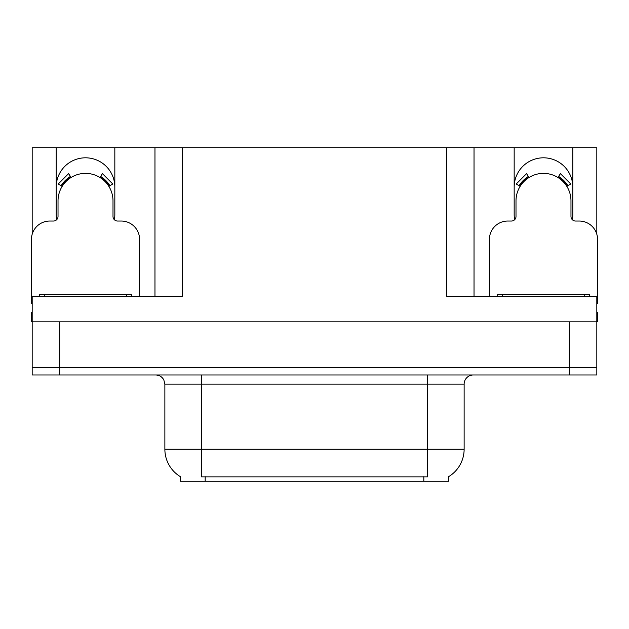 <?xml version="1.0" encoding="UTF-8"?>
<svg xmlns="http://www.w3.org/2000/svg" width="629" height="629" viewBox="0 0 629 629"><rect width="100%" height="100%" fill="white"/><g stroke="black" fill="none" stroke-linecap="round" stroke-linejoin="round"><path stroke-width="0.94" d="M572.359 219.733A29.319 29.319 0 0 0 572.807 214.623L572.807 147.729L596.819 147.729L596.819 234.232M114.384 219.733A29.319 29.319 0 0 0 114.832 214.623L114.832 147.729L154.97 147.729L154.97 296.173M448.556 476.703L448.556 481.271L180.444 481.271L180.444 476.703M56.193 187.135A29.319 29.319 0 0 1 85.513 157.808A29.319 29.319 0 0 1 114.832 187.135M59.676 374.978L596.819 374.978L596.819 367.643L32.181 367.643L32.181 321.828L59.676 321.828L59.676 367.643L32.181 367.643L32.181 374.978L59.676 374.978L59.676 367.643L596.819 367.643L596.819 321.828L59.676 321.828M154.97 147.729L446.543 147.729L446.543 296.173L596.819 296.173L596.819 321.828L597.55 321.828L597.55 312.668L596.819 312.668M32.181 312.668L31.45 312.668L31.45 321.828L32.181 321.828L32.181 296.173L182.457 296.173L182.457 147.729M56.641 219.733A29.319 29.319 0 0 1 56.193 214.623L56.193 147.729L32.181 147.729L32.181 234.232M446.543 147.729L474.03 147.729L474.03 296.173M474.03 147.729L514.168 147.729L514.168 214.623A29.319 29.319 0 0 0 514.616 219.733M572.807 147.729L514.168 147.729M56.193 147.729L114.832 147.729M572.807 187.135A29.319 29.319 0 0 0 543.487 157.808A29.319 29.319 0 0 0 514.168 187.135M180.72 476.868A32.071 32.071 0 0 1 164.869 449.2L201.516 449.2L201.516 476.868L427.484 476.868L427.484 449.2L464.131 449.2L464.131 384.138A9.16 9.16 0 0 1 473.299 374.978M164.869 449.2L164.869 384.138L163.831 379.916C162.038 376.755 159.334 375.112 155.701 374.978M448.28 476.868A32.071 32.071 0 0 0 464.131 449.2M596.819 374.978L596.819 367.643M139.575 296.173L139.575 239.366A18.327 18.327 0 0 0 121.248 221.038L117.584 221.038A4.584 4.584 0 0 1 113 216.455L113 200.879A27.487 27.487 0 0 0 85.513 173.384A27.487 27.487 0 0 0 58.025 200.879L58.025 216.455A4.584 4.584 0 0 1 53.441 221.038L49.777 221.038A18.327 18.327 0 0 0 31.45 239.366L31.45 303.5A18.327 18.327 0 0 1 32.181 303.516M99.995 177.512L102.409 173.62L112.772 183.982L108.88 186.396M62.145 186.396L58.253 183.982L68.616 173.62L71.03 177.512M596.819 303.516A18.327 18.327 0 0 1 597.55 303.5L597.55 239.366A18.327 18.327 0 0 0 579.223 221.038L575.559 221.038A4.584 4.584 0 0 1 570.975 216.455L570.975 200.879A27.487 27.487 0 0 0 543.487 173.384A27.487 27.487 0 0 0 516 200.879L516 216.455A4.584 4.584 0 0 1 511.416 221.038L507.752 221.038A18.327 18.327 0 0 0 489.425 239.366L489.425 296.173M557.97 177.512L560.384 173.62L570.747 183.982L566.855 186.396M520.12 186.396L516.228 183.982L526.591 173.62L529.005 177.512M39.698 296.173L39.698 294.341L131.327 294.341L131.327 296.173M497.673 296.173L497.673 294.341L589.302 294.341L589.302 296.173M569.324 321.828L569.324 374.978M423.82 481.271L423.82 476.703M205.18 481.271L205.18 476.703M427.484 374.978L427.484 384.138L164.869 384.138M464.131 384.138L427.484 384.138L427.484 449.2L201.516 449.2L201.516 374.978M109.926 185.744A28.722 28.722 0 0 0 100.64 176.466M70.385 176.466A28.722 28.722 0 0 0 61.099 185.744M109.139 186.239A27.794 27.794 0 0 0 100.153 177.252M70.873 177.252A27.794 27.794 0 0 0 61.886 186.239M567.901 185.744A28.722 28.722 0 0 0 558.615 176.466M528.36 176.466A28.722 28.722 0 0 0 519.074 185.744M567.114 186.239A27.794 27.794 0 0 0 558.127 177.252M528.847 177.252A27.794 27.794 0 0 0 519.861 186.239M126.743 294.341L126.743 296.173M44.282 294.341L44.282 296.173M584.718 294.341L584.718 296.173M502.256 294.341L502.256 296.173"/></g></svg>
